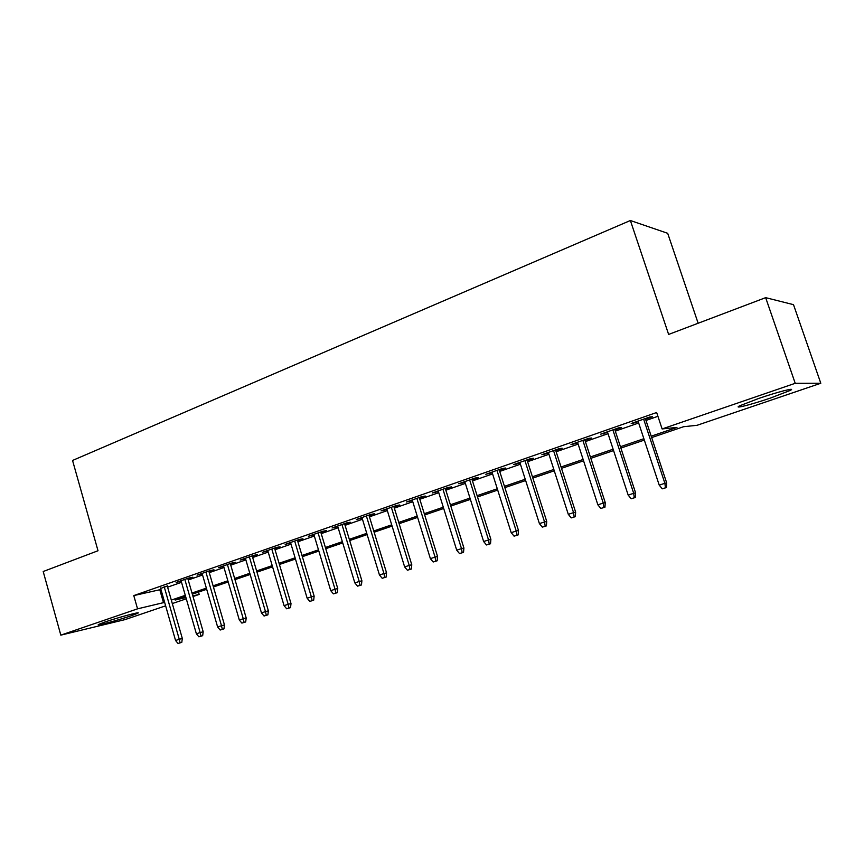 <?xml version="1.0" encoding="UTF-8"?>
<svg xmlns="http://www.w3.org/2000/svg" width="864" height="864" viewBox="0 0 864 864"><rect width="100%" height="100%" fill="white"/><g stroke="black" fill="none" stroke-linecap="round" stroke-linejoin="round"><path stroke-width="1.3" d="M104.76 622.069C117.914 617.512 142.16 611.053 137.819 613.224L131.458 615.676C118.595 620.114 94.554 626.562 98.615 624.445L104.76 622.069M758.495 398.531C777.978 391.813 797.18 386.964 790.096 390.485L770.656 397.98C751.691 404.492 732.704 409.342 739.519 405.875L758.495 398.531M698.144 323.244L667.688 233.302L630.374 220.514L72.554 460.458L98.01 550.746L43.2 571.514L60.815 635.148L137.549 608.839L164.635 602.381M630.374 220.514L668.628 334.433L765.655 297.659L793.498 304.657L820.8 383.26L697.043 425.304L683.575 426.708L651.661 437.584M198.504 592.088L199.184 594.421L193.007 596.527M186.289 598.806L172.303 603.558M165.629 605.826L124.988 619.628L60.815 635.148M167.292 586.105L160.639 588.427M187.909 578.912L192.866 577.184L188.644 578.081L176.148 582.444L181.224 581.245M208.948 571.568L213.98 569.808L209.822 570.683L197.057 575.143L202.23 573.912M230.418 564.073L235.537 562.291L231.433 563.134L218.408 567.68L223.657 566.428M252.331 556.427L257.537 554.612L253.487 555.422L240.203 560.066L245.538 558.792M274.709 548.618L280.001 546.772L276.016 547.56L262.451 552.301L267.872 550.994M297.551 540.637L302.929 538.758L299.03 539.525L285.163 544.363L290.693 543.035M320.89 532.494L326.365 530.582L322.531 531.317L308.362 536.263L313.988 534.902M344.725 524.178L350.298 522.234L346.54 522.925L332.068 527.98L337.792 526.597M369.09 515.668L374.76 513.691L371.088 514.35L356.292 519.512L362.113 518.108M393.984 506.984L399.762 504.965L396.176 505.591L381.056 510.872L386.975 509.425M419.44 498.096L425.315 496.044L421.826 496.627L406.361 502.027L412.398 500.558M445.468 489.013L451.462 486.918L448.06 487.458L432.248 492.988L438.394 491.476M472.09 479.714L478.192 477.587L474.898 478.084L458.719 483.743L464.983 482.198M499.338 470.21L505.548 468.04L502.362 468.493L485.806 474.282L492.188 472.705M527.213 460.48L533.552 458.266L530.474 458.676L513.529 464.594L520.031 462.985M555.746 450.522L562.216 448.265L559.256 448.621L541.901 454.68L548.543 453.038M584.971 440.316L591.559 438.016L588.73 438.329L570.964 444.528L577.724 442.854M614.898 429.872L621.626 427.529L618.926 427.777L600.718 434.138L607.619 432.41M651.208 436.201L676.976 427.399L662.116 428.944L656.651 412.506L133.78 595.588L160.942 589.486M167.594 587.164L181.537 582.314M188.222 579.982L202.543 574.992M209.261 572.648L223.981 567.518M230.742 565.164L245.862 559.894M252.655 557.528L268.207 552.107M275.033 549.731L291.028 544.158M297.886 541.76L314.323 536.036M321.224 533.628L338.137 527.742M345.071 525.323L362.47 519.264M369.436 516.834L387.342 510.592M394.34 508.151L412.765 501.736M419.807 499.273L438.772 492.674M445.846 490.201L465.361 483.408M472.478 480.924L492.577 473.926M499.727 471.431L520.43 464.216M527.602 461.711L548.942 454.28M556.146 451.764L578.135 444.107M585.382 441.58L608.04 433.685M615.319 431.147L638.68 423.004M645.991 420.466L657.914 416.308M645.559 419.17L652.417 416.772L649.868 416.966L631.206 423.49L638.248 421.718M765.655 297.659L795.215 383.303L820.8 383.26M133.78 595.588L137.549 608.839M662.116 428.944L795.215 383.303M171.31 600.102L185.285 595.328M191.992 593.039L206.356 588.136M213.095 585.835L227.858 580.792M234.641 578.48L249.804 573.296M256.619 570.964L272.214 565.639M279.061 563.296L295.099 557.82M301.99 555.476L318.47 549.839M325.393 547.474L342.36 541.685M349.315 539.309L366.768 533.347M373.756 530.96L391.716 524.826M398.736 522.428L417.215 516.11M424.278 513.702L443.297 507.211M450.403 504.781L469.984 498.096M477.112 495.655L497.286 488.765M504.457 486.324L525.226 479.228M532.429 476.766L553.835 469.454M561.071 466.981L583.124 459.454M590.393 456.97L613.127 449.204M620.428 446.71L643.864 438.707M185.62 596.484L175.165 600.037L185.922 597.532M192.823 595.912L199.184 594.421M644.328 440.089L620.881 448.081M613.57 450.576L590.836 458.33M583.556 460.804L561.503 468.331M554.256 470.794L532.85 478.094M525.647 480.546L504.868 487.631M497.696 490.082L477.522 496.951M470.394 499.392L450.803 506.066M443.696 508.486L424.678 514.976M417.614 517.385L399.125 523.681M392.094 526.079L374.134 532.202M367.146 534.589L349.693 540.54M342.727 542.916L325.76 548.694M318.838 551.059L302.346 556.686M295.456 559.03L279.418 564.494M272.57 566.838L256.975 572.152M250.15 574.474L234.976 579.647M228.193 581.958L213.44 586.991M206.69 589.291L192.326 594.194M159.829 589.874L163.523 602.77M633.647 422.636L633.852 423.263M603.299 433.231L603.493 433.858M573.674 443.588L573.869 444.193M544.741 453.686L544.936 454.291M516.488 463.558L516.672 464.162M488.873 473.202L489.067 473.796M461.894 482.63L462.078 483.214M435.521 491.843L435.704 492.415M409.741 500.85L409.914 501.422M384.523 509.663L384.696 510.224M359.845 518.281L360.018 518.832M335.707 526.705L335.88 527.267M312.077 534.956L312.25 535.507M288.954 543.046L289.116 543.586M266.306 550.951L266.468 551.491M244.123 558.695L244.285 559.235M665.42 487.814L662.267 488.819L666.414 487.577L665.42 487.814L664.891 483.3L659.221 485.114L638.042 421.103M643.637 419.148L664.891 483.3L666.673 482.89L645.354 418.543M666.414 487.577L666.673 482.89M659.221 485.114L662.267 488.819M634.262 497.772L631.184 498.744L635.31 497.513L634.262 497.772L633.701 493.312L628.171 495.094L607.414 431.795M612.878 429.894L633.701 493.312L635.591 492.869L614.693 429.257M635.31 497.513L635.591 492.869M628.171 495.094L631.184 498.744M603.85 507.481L600.847 508.442L604.951 507.2L603.85 507.481L603.266 503.086L597.866 504.824L577.53 442.238M582.854 440.381L603.266 503.086L605.254 502.61L584.766 439.711M604.951 507.2L605.254 502.61M597.866 504.824L600.847 508.442M574.171 516.964L571.234 517.892L575.327 516.672L574.171 516.964L573.566 512.633L568.296 514.328L548.348 452.434M553.543 450.619L573.566 512.633L575.64 512.125L555.552 449.917M575.327 516.672L575.64 512.125M568.296 514.328L571.234 517.892M545.184 526.219L542.322 527.126L546.383 525.906L545.184 526.219L544.558 521.953L539.406 523.606L519.847 462.391M524.923 460.609L544.558 521.953L546.728 521.413L527.018 459.886M546.383 525.906L546.728 521.413M539.406 523.606L542.322 527.126M516.877 535.259L514.08 536.155L518.13 534.935L516.877 535.259L516.229 531.047L511.196 532.667L492.005 472.111M496.962 470.383L516.229 531.047L518.486 530.485L499.144 469.616M518.13 534.935L518.486 530.485M511.196 532.667L514.08 536.155M489.218 544.093L486.486 544.968L490.514 543.748L489.218 544.093L488.549 539.946L483.635 541.523L464.8 481.615M469.649 479.92L488.549 539.946L490.882 539.352L471.906 479.131M490.514 543.748L490.882 539.352M483.635 541.523L486.486 544.968M462.197 552.722L459.518 553.576L463.525 552.366L462.197 552.722L461.506 548.629L456.71 550.174L438.21 490.903M442.951 489.251L461.506 548.629L463.914 548.014L445.284 488.43M463.525 552.366L463.914 548.014M456.71 550.174L459.518 553.576M435.769 561.157L433.166 562L437.152 560.79L435.769 561.157L435.078 557.118L430.38 558.63L412.225 499.986M416.858 498.366L435.078 557.118L437.551 556.481L419.267 497.524M437.152 560.79L437.551 556.481M430.38 558.63L433.166 562M409.946 569.408L407.398 570.229L411.361 569.03L409.946 569.408L409.223 565.423L404.633 566.903L386.802 508.864M391.338 507.276L409.223 565.423L411.772 564.754L393.811 506.412M411.361 569.03L411.772 564.754M404.633 566.903L407.398 570.229M384.685 577.476L382.19 578.275L386.132 577.087L384.685 577.476L383.951 573.545L379.458 574.992L361.94 517.547M366.379 515.992L383.951 573.545L386.554 572.854L368.917 515.106M386.132 577.087L386.554 572.854M379.458 574.992L382.19 578.275M359.975 585.371L357.534 586.148L361.454 584.971L359.975 585.371L359.23 581.483L354.834 582.898L337.619 526.036M341.96 524.524L359.23 581.483L361.897 580.781L344.552 523.616M361.454 584.971L361.897 580.781M354.834 582.898L357.534 586.148M335.794 593.093L333.407 593.86L337.306 592.682L335.794 593.093L335.038 589.259L330.728 590.641L313.826 534.352M318.071 532.872L335.038 589.259L337.759 588.524L320.717 531.943M337.306 592.682L337.759 588.524M330.728 590.641L333.407 593.86M312.131 600.653L309.787 601.398L313.675 600.232L312.131 600.653L311.353 596.862L307.152 598.212L290.531 542.495M294.678 541.037L311.353 596.862L314.14 596.117L297.389 540.097M313.675 600.232L314.14 596.117M307.152 598.212L309.787 601.398M288.965 608.051L286.675 608.785L290.542 607.619L288.965 608.051L288.176 604.314L284.062 605.632L267.721 550.454M271.793 549.04L288.176 604.314L291.006 603.547L274.547 548.068M290.542 607.619L291.006 603.547M284.062 605.632L286.675 608.785M266.285 615.298L264.049 616.01L267.883 614.855L266.285 615.298L265.486 611.604L261.457 612.9L245.387 558.263M249.372 556.87L265.486 611.604L268.369 610.816L252.18 555.887M267.883 614.855L268.369 610.816M261.457 612.9L264.049 616.01M244.069 622.393L241.877 623.095L245.7 621.94L244.069 622.393L243.259 618.743L239.317 620.006L223.506 565.898M227.416 564.538L243.259 618.743L246.186 617.933L230.267 563.544M245.7 621.94L246.186 617.933M239.317 620.006L241.877 623.095M222.318 629.338L220.169 630.029L223.96 628.884L222.318 629.338L221.497 625.73L217.62 626.972L202.079 573.383M205.902 572.054L221.497 625.73L224.467 624.92L208.796 571.039M223.96 628.884L224.467 624.92M217.62 626.972L220.169 630.029M200.999 636.152L198.893 636.822L202.673 635.677L200.999 636.152L200.167 632.588L196.376 633.798L181.073 580.727M184.82 579.409L200.167 632.588L203.18 631.757L187.758 578.383M202.673 635.677L203.18 631.757M196.376 633.798L198.893 636.822M180.112 642.827L178.038 643.486L181.796 642.352L180.112 642.827L179.269 639.295L175.554 640.494L160.499 587.909M164.171 586.634L179.269 639.295L182.315 638.453L167.152 585.587M181.796 642.352L182.315 638.453M175.554 640.494L178.038 643.486M790.096 390.485L789.739 389.437"/></g></svg>
